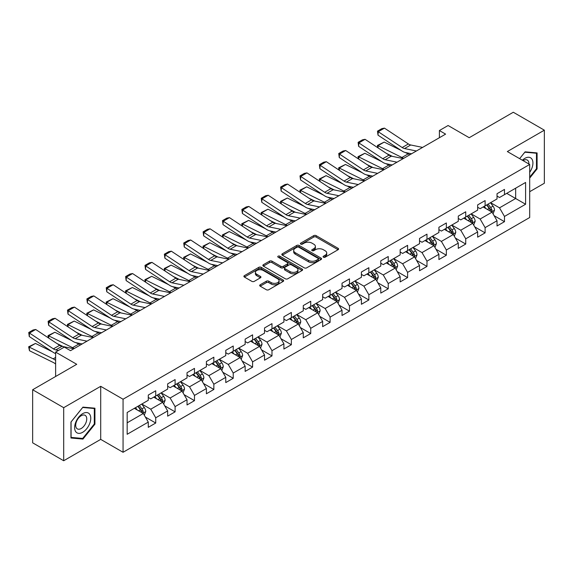 <?xml version="1.0" encoding="UTF-8"?>
<svg xmlns="http://www.w3.org/2000/svg" width="573" height="573" viewBox="0 0 573 573"><rect width="100%" height="100%" fill="white"/><g stroke="black" fill="none" stroke-linecap="round" stroke-linejoin="round"><path stroke-width="0.86" d="M323.43 257.191A1.203 0.695 0 0 0 325.142 257.191L338.091 249.713A1.726 0.996 0 0 0 338.6 249.011A1.726 0.996 0 0 0 338.091 248.31L316.146 235.639A1.726 0.996 0 0 0 313.71 235.639L300.753 243.117A1.203 0.695 0 0 0 300.402 243.611A1.203 0.695 0 0 0 300.753 244.098A1.203 0.695 0 0 0 302.465 244.098L304.141 243.131A5.515 3.187 0 0 1 311.941 243.131L313.768 244.191A5.515 3.187 0 0 1 315.386 246.44A5.515 3.187 0 0 1 313.768 248.696L312.092 249.663A1.203 0.695 0 0 0 311.741 250.157A1.203 0.695 0 0 0 312.092 250.645A1.203 0.695 0 0 0 313.803 250.645L315.479 249.678A5.515 3.187 0 0 1 323.279 249.678L325.106 250.738A5.515 3.187 0 0 1 326.725 252.987A5.515 3.187 0 0 1 325.106 255.243L323.43 256.21A1.203 0.695 0 0 0 323.079 256.697A1.203 0.695 0 0 0 323.43 257.191L323.43 256.21M260.192 284.767A1.726 0.996 0 0 0 259.684 285.469A1.726 0.996 0 0 0 260.192 286.171L266.345 289.73A1.726 0.996 0 0 0 268.787 289.73L283.169 281.422A1.726 0.996 0 0 0 283.678 280.72A1.726 0.996 0 0 0 283.169 280.018L261.231 267.347A1.726 0.996 0 0 0 258.788 267.347L244.406 275.649A1.726 0.996 0 0 0 243.897 276.358A1.726 0.996 0 0 0 244.406 277.06L251.841 281.35A1.726 0.996 0 0 0 254.276 281.35L260.436 277.798A1.726 0.996 0 0 0 260.937 277.096A1.726 0.996 0 0 0 260.436 276.387L256.747 274.259A4.613 2.664 0 0 1 255.393 272.376A4.613 2.664 0 0 1 258.244 269.919A4.613 2.664 0 0 1 263.272 270.492L277.719 278.836A4.613 2.664 0 0 1 279.065 280.72A4.613 2.664 0 0 1 276.222 283.177A4.613 2.664 0 0 1 271.194 282.604L268.787 281.214A1.726 0.996 0 0 0 266.345 281.214L260.192 284.767L260.192 286.171M529.696 191.704L544.35 183.245L544.35 130.178L513.301 112.251L469.208 137.706L448.093 125.516L439.398 130.537L445.608 134.125L70.522 350.676L64.312 347.095L55.624 352.109L55.624 376.49M63.696 407.682L63.696 460.749L100.705 439.376L100.705 386.317L63.696 407.682L32.647 389.755L76.732 364.299L55.624 352.109M100.705 386.317L123.059 399.223L529.696 164.458L529.696 217.518L123.059 452.283L123.059 399.223M544.35 130.178L507.341 151.551L529.696 164.458M304.263 267.842A1.726 0.996 0 0 0 306.698 267.842L321.088 259.533A1.726 0.996 0 0 0 321.589 258.831A1.726 0.996 0 0 0 321.088 258.122L299.142 245.459A1.726 0.996 0 0 0 296.707 245.459L282.317 253.76A1.726 0.996 0 0 0 281.816 254.462A1.726 0.996 0 0 0 282.317 255.171L304.263 267.842M278.593 257.456A1.203 0.695 0 0 1 279.817 257.621L302.107 270.492L287.746 278.786A1.726 0.996 0 0 1 285.304 278.786L263.358 266.116L263.358 264.705A1.726 0.996 0 0 0 262.857 265.406A1.726 0.996 0 0 0 263.358 266.116M263.358 264.705L269.518 261.152A1.726 0.996 0 0 1 271.953 261.152L280.856 266.287A1.726 0.996 0 0 0 283.291 266.287L287.374 263.931A1.726 0.996 0 0 0 287.882 263.229A1.726 0.996 0 0 0 287.374 262.527L278.113 257.177A1.203 0.695 0 0 1 277.762 256.683A1.203 0.695 0 0 1 278.507 256.038A1.203 0.695 0 0 1 279.817 256.188L302.129 269.066A1.726 0.996 0 0 1 302.63 269.776A1.726 0.996 0 0 1 302.129 270.477L302.129 269.066M63.696 460.749L32.647 442.822L32.647 389.755M145.356 417.044L155.727 423.032L155.727 417.796L167.653 410.913L167.653 416.148L175.102 411.844L175.102 406.608L187.027 399.725L187.027 404.961L194.476 400.656L194.476 395.42L206.402 388.537L206.402 393.773L213.851 389.468L213.851 384.239L225.776 377.349L225.776 382.585L233.225 378.287L233.225 373.052L245.151 366.168L245.151 371.404L252.6 367.1L252.6 361.864L264.525 354.981L264.525 360.216L271.982 355.912L271.982 350.676L283.9 343.793L283.9 349.029L291.356 344.724L291.356 339.488L303.275 332.605L303.275 337.841L310.731 333.536L310.731 328.308L322.649 321.424L322.649 326.653L330.105 322.355L330.105 317.12L342.031 310.237L342.031 315.472L349.48 311.168L349.48 305.932L361.405 299.049L361.405 304.284L368.854 299.98L368.854 294.744L380.78 287.861L380.78 293.097L388.229 288.792L388.229 283.563L400.155 276.673L400.155 281.909L407.604 277.611L407.604 272.376L419.529 265.492L419.529 270.728L426.978 266.424L426.978 261.188L438.904 254.305L438.904 259.54L446.353 255.236L446.353 250L458.278 243.117L458.278 248.353L465.734 244.048L465.734 238.812L477.653 231.929L477.653 237.165L485.109 232.867L485.109 227.631L497.027 220.748L497.027 225.977L504.484 221.679L504.484 216.444L525.599 204.253L525.599 182.45L515.657 188.188L515.657 198.516L525.599 204.253M155.727 423.032L148.278 427.329L148.278 422.1L127.163 434.284L127.163 412.488L148.278 400.298L148.278 395.062L155.727 390.765L155.727 395.993L167.653 389.11L167.653 383.874L175.102 379.577L175.102 384.812L187.027 377.922L187.027 372.694L194.476 368.389L194.476 373.625L206.402 366.741L206.402 361.506L213.851 357.201L213.851 362.437L225.776 355.554L225.776 350.318L233.225 346.013L233.225 351.249L245.151 344.366L245.151 339.13L252.6 334.833L252.6 340.061L264.525 333.178L264.525 327.949L271.982 323.645L271.982 328.881L283.9 321.997L283.9 316.762L291.356 312.457L291.356 317.693L303.275 310.81L303.275 305.574L310.731 301.269L310.731 306.505L322.649 299.622L322.649 294.386L330.105 290.088L330.105 295.317L342.031 288.434L342.031 283.198L349.48 278.901L349.48 284.136L361.405 277.253L361.405 272.017L368.854 267.713L368.854 272.949L380.78 266.065L380.78 260.83L388.229 256.525L388.229 261.761L400.155 254.878L400.155 249.642L407.604 245.337L407.604 250.573L419.529 243.69L419.529 238.454L426.978 234.156L426.978 239.392L438.904 232.502L438.904 227.273L446.353 222.969L446.353 228.204L458.278 221.321L458.278 216.085L465.734 211.781L465.734 217.017L477.653 210.133L477.653 204.898L485.109 200.593L485.109 205.829L497.027 198.946L497.027 193.71L504.484 189.412L504.484 194.641L525.599 182.45M153.736 397.146L162.682 402.303L150.756 409.186L141.818 404.029M148.278 397.433L150.756 398.865L155.727 395.993M150.756 409.186L155.727 417.796M162.682 402.303L167.653 410.913M173.118 385.958L182.056 391.123L170.131 398.006L161.192 392.842M167.653 386.245L170.131 387.677L175.102 384.812M170.131 398.006L175.102 406.608M182.056 391.123L187.027 399.725M192.492 374.771L201.431 379.935L189.513 386.818L180.567 381.654M187.027 375.057L189.513 376.49L194.476 373.625M189.513 386.818L194.476 395.42M201.431 379.935L206.402 388.537M211.867 363.583L220.806 368.747L208.887 375.63L199.941 370.466M206.402 363.869L208.887 365.302L213.851 362.437M208.887 375.63L213.851 384.239M220.806 368.747L225.776 377.349M231.241 352.395L240.18 357.559L228.262 364.442L219.316 359.285M225.776 352.682L228.262 354.121L233.225 351.249M228.262 364.442L233.225 373.052M240.18 357.559L245.151 366.168M250.616 341.214L259.562 346.379L247.636 353.262L238.69 348.098M245.151 341.501L247.636 342.933L252.6 340.061M247.636 353.262L252.6 361.864M259.562 346.379L264.525 354.981M269.99 330.027L278.936 335.191L267.011 342.074L258.065 336.91M264.525 330.313L267.011 331.746L271.982 328.881M267.011 342.074L271.982 350.676M278.936 335.191L283.9 343.793M289.365 318.839L298.311 324.003L286.385 330.886L277.447 325.722M283.9 319.125L286.385 320.558L291.356 317.693M286.385 330.886L291.356 339.488M298.311 324.003L303.275 332.605M308.74 307.651L317.686 312.815L305.76 319.698L296.821 314.534M303.275 307.937L305.76 309.377L310.731 306.505M305.76 319.698L310.731 328.308M317.686 312.815L322.649 321.424M328.114 296.47L337.06 301.627L325.135 308.518L316.196 303.353M322.649 296.757L325.135 298.189L330.105 295.317M325.135 308.518L330.105 317.12M337.06 301.627L342.031 310.237M347.489 285.282L356.435 290.447L344.509 297.33L335.57 292.166M342.031 285.569L344.509 287.001L349.48 284.136M344.509 297.33L349.48 305.932M356.435 290.447L361.405 299.049M366.87 274.095L375.809 279.259L363.884 286.142L354.945 280.978M361.405 274.381L363.884 275.814L368.854 272.949M363.884 286.142L368.854 294.744M375.809 279.259L380.78 287.861M386.245 262.907L395.184 268.071L383.265 274.954L374.319 269.79M380.78 263.193L383.265 264.633L388.229 261.761M383.265 274.954L388.229 283.563M395.184 268.071L400.155 276.673M405.62 251.719L414.558 256.883L402.64 263.766L393.694 258.609M400.155 252.013L402.64 253.445L407.604 250.573M402.64 263.766L407.604 272.376M414.558 256.883L419.529 265.492M424.994 240.538L433.933 245.702L422.015 252.586L413.069 247.421M419.529 240.825L422.015 242.257L426.978 239.392M422.015 252.586L426.978 261.188M433.933 245.702L438.904 254.305M444.369 229.35L453.315 234.515L441.389 241.398L432.443 236.234M438.904 229.637L441.389 231.069L446.353 228.204M441.389 241.398L446.353 250M453.315 234.515L458.278 243.117M463.743 218.163L472.689 223.327L460.764 230.21L451.818 225.046M458.278 218.449L460.764 219.882L465.734 217.017M460.764 230.21L465.734 238.812M472.689 223.327L477.653 231.929M483.118 206.975L492.064 212.139L480.138 219.022L471.192 213.858M477.653 207.261L480.138 208.701L485.109 205.829M480.138 219.022L485.109 227.631M492.064 212.139L497.027 220.748M506.718 193.352L515.657 198.516L499.513 207.841L490.574 202.677M497.027 196.081L499.513 197.513L504.484 194.641M499.513 207.841L504.484 216.444M100.705 439.376L123.059 452.283M439.398 130.537L439.398 137.706M127.163 422.817L143.307 413.491L134.361 408.327M143.307 413.491L148.278 422.1M494.112 215.692L504.484 221.679M474.738 226.879L485.109 232.867M455.363 238.06L465.734 244.048M435.989 249.248L446.353 255.236M416.607 260.436L426.978 266.424M397.232 271.623L407.604 277.611M377.858 282.804L388.229 288.792M358.483 293.992L368.854 299.98M339.109 305.18L349.48 311.168M319.734 316.368L330.105 322.355M300.359 327.555L310.731 333.536M280.985 338.736L291.356 344.724M261.61 349.924L271.982 355.912M242.236 361.112L252.6 367.1M222.854 372.3L233.225 378.287M203.479 383.48L213.851 389.468M184.105 394.668L194.476 400.656M164.73 405.856L175.102 411.844M529.696 178.088L537.087 168.899L537.087 152.919L525.097 151.845L519.632 158.649L524.854 152.196L536.464 153.235L536.464 168.72L529.696 177.143M70.959 438.008L82.949 439.083L94.932 424.17L94.932 408.191L82.949 407.124L70.959 422.029L70.959 438.008M536.464 168.541L537.087 168.899M94.309 423.812L94.932 424.17M81.681 438.352L82.949 439.083M323.917 257.363L325.106 256.675A5.515 3.187 0 0 0 326.725 254.419L326.725 252.987M315.386 246.44L315.386 247.873A5.515 3.187 0 0 1 313.768 250.129L312.579 250.816M338.07 249.728L316.146 237.072A1.726 0.996 0 0 0 313.71 237.072L301.24 244.27M321.059 259.548L299.142 246.891A1.726 0.996 0 0 0 296.707 246.891L282.339 255.186M318.036 259.318A1.203 0.695 0 0 0 318.395 258.831A1.203 0.695 0 0 0 318.036 258.337L298.777 247.214A1.203 0.695 0 0 0 297.072 247.214L295.303 248.238A5.515 3.187 0 0 0 293.684 250.487A5.515 3.187 0 0 0 295.303 252.743L308.467 260.343A5.515 3.187 0 0 0 316.267 260.343L318.036 259.318L318.036 260.758A1.203 0.695 0 0 0 318.395 260.264L318.395 258.831M293.684 250.487L293.684 251.919A5.515 3.187 0 0 0 295.303 254.176L295.303 252.743M318.036 260.758L316.267 261.775A5.515 3.187 0 0 1 308.467 261.775L295.303 254.176M263.387 266.13L269.518 262.584L269.518 261.152M287.882 263.229L287.882 264.662A1.726 0.996 0 0 1 287.374 265.363L283.291 267.727A1.726 0.996 0 0 1 280.856 267.727L271.953 262.584A1.726 0.996 0 0 0 269.518 262.584M290.088 271.623A4.613 2.664 0 0 0 295.116 272.196A4.613 2.664 0 0 0 297.96 269.74A4.613 2.664 0 0 0 296.613 267.856L291.521 264.919A1.726 0.996 0 0 0 289.086 264.919L285.003 267.276A1.726 0.996 0 0 0 284.495 267.978A1.726 0.996 0 0 0 285.003 268.68L290.088 271.623L290.088 273.056A4.613 2.664 0 0 0 295.116 273.636A4.613 2.664 0 0 0 297.96 271.172L297.96 269.74M284.495 267.978L284.495 269.41A1.726 0.996 0 0 0 285.003 270.119L285.003 268.68M290.088 273.056L285.003 270.119M279.065 280.72L279.065 282.152A4.613 2.664 0 0 1 276.222 284.616A4.613 2.664 0 0 1 271.194 284.036L268.787 282.647A1.726 0.996 0 0 0 266.345 282.647L260.214 286.185M255.393 272.376L255.393 273.815A4.613 2.664 0 0 0 256.747 275.692L256.747 274.259M260.436 276.387L260.436 277.798L256.747 275.692M283.148 281.436L261.231 268.78A1.726 0.996 0 0 0 258.788 268.78L244.427 277.074M493.045 213.836L494.52 210.119A4.656 2.686 -120 0 0 493.038 206.151L490.474 202.735M377.722 147.676L377.406 145.449L384.225 142.083L401.086 150.413M405.276 152.482L408.148 153.901A13.172 7.607 60 0 1 409.731 154.839M486.004 208.644L484.264 206.316M384.225 142.083L378.015 145.671L401.938 157.482A13.172 7.607 60 0 1 403.521 158.42M377.406 145.449L378.015 145.671L378.159 147.963M392.426 156.379L386.36 153.385M491.34 211.724L492.006 210.32A4.656 2.686 -120 0 0 490.674 207.519L488.11 204.095M486.943 204.769L489.786 208.565A2.371 1.368 60 0 1 490.223 209.288L492.006 210.32M486.62 204.955L489.184 208.379A4.656 2.686 60 0 1 490.517 211.179M416.392 150.993L404.517 148.557A8.781 5.071 60 0 1 402.167 147.526L378.237 131.718L378.015 135.164L401.938 150.971A13.172 7.607 -120 0 0 405.469 152.525L411.572 153.772M422.602 147.411L410.726 144.976A8.781 5.071 60 0 1 408.377 143.945L384.447 128.13L378.237 131.718L377.492 131.153L381.84 128.638L384.447 128.13M378.015 135.164L377.492 131.153M529.696 172.344A11.417 6.59 120 0 0 531.844 168.304A11.417 6.59 120 0 0 531.135 158.198A11.417 6.59 120 0 0 522.383 160.232M535.691 152.79L536.464 153.235M528.9 163.993A7.814 4.512 120 0 0 527.289 160.068A7.814 4.512 120 0 0 523.077 160.633M82.698 432.278A11.417 6.59 120 0 0 90.77 418.297A11.417 6.59 120 0 0 82.698 413.634A11.417 6.59 120 0 0 74.626 427.616A11.417 6.59 120 0 0 82.698 432.278M81.23 428.489A7.814 4.512 120 0 0 86.33 421.606A7.814 4.512 120 0 0 85.133 415.339A7.814 4.512 120 0 0 81.23 415.726A7.814 4.512 120 0 0 76.123 422.616A7.814 4.512 120 0 0 77.319 428.876A7.814 4.512 120 0 0 81.23 428.489M71.081 421.921L82.698 407.475L94.309 408.513L94.309 423.991L82.698 438.438L71.081 437.407L71.059 421.907M93.542 408.069L94.309 408.513M473.67 225.024L475.146 221.307A4.656 2.686 -120 0 0 473.656 217.339L471.099 213.915M358.347 158.864L358.032 156.637L364.851 153.27L381.711 161.6M385.901 163.663L388.773 165.088A13.172 7.607 60 0 1 390.356 166.02M466.63 219.831L464.889 217.504M364.851 153.27L358.641 156.859L382.563 168.67A13.172 7.607 60 0 1 384.146 169.608M358.032 156.637L358.641 156.859L358.777 159.151M373.052 167.567L366.985 164.573M471.966 222.911L472.632 221.5A4.656 2.686 -120 0 0 471.3 218.7L468.735 215.283M467.568 215.957L470.412 219.753A2.371 1.368 60 0 1 470.848 220.469L472.632 221.5M467.246 216.143L469.81 219.566A4.656 2.686 60 0 1 471.142 222.36M454.289 236.212L455.771 232.488A4.656 2.686 -120 0 0 454.282 228.527L451.717 225.103M338.972 170.052L338.657 167.825L345.476 164.458L362.337 172.781M366.527 174.851L369.399 176.269A13.172 7.607 60 0 1 370.982 177.207M447.255 231.012L445.508 228.691M345.476 164.458L339.266 168.039L363.189 179.858A13.172 7.607 60 0 1 364.772 180.796M338.657 167.825L339.266 168.039L339.402 170.331M353.677 178.755L347.61 175.761M452.591 234.099L453.257 232.688A4.656 2.686 -120 0 0 451.925 229.888L449.361 226.464M448.193 227.137L451.037 230.94A2.371 1.368 60 0 1 451.467 231.657L453.257 232.688M447.871 227.331L450.435 230.747A4.656 2.686 60 0 1 451.768 233.548M397.01 162.18L385.142 159.745A8.781 5.071 60 0 1 382.793 158.714L358.863 142.906L358.641 146.351L382.563 162.159A13.172 7.607 -120 0 0 386.095 163.706L392.197 164.96M403.227 158.592L391.352 156.157A8.781 5.071 60 0 1 389.003 155.125L365.073 139.318L358.863 142.906L358.118 142.333L362.465 139.826L365.073 139.318M358.641 146.351L358.118 142.333M377.636 173.368L365.767 170.933A8.781 5.071 60 0 1 363.411 169.902L339.488 154.087L339.266 157.539L363.189 173.347A13.172 7.607 -120 0 0 366.72 174.894L372.822 176.147M383.846 169.78L371.977 167.345A8.781 5.071 60 0 1 369.621 166.313L345.698 150.506L339.488 154.087L338.743 153.521L343.091 151.014L345.698 150.506M339.266 157.539L338.743 153.521M434.914 247.4L436.397 243.675A4.656 2.686 -120 0 0 434.907 239.715L432.343 236.291M319.598 181.233L319.276 179.005L326.101 175.646L342.962 183.969M347.152 186.039L350.024 187.457A13.172 7.607 60 0 1 351.607 188.395M427.873 242.2L426.133 239.879M326.101 175.646L319.892 179.227L343.814 191.045A13.172 7.607 60 0 1 345.397 191.984M319.276 179.005L319.892 179.227L320.028 181.519M334.303 189.942L328.236 186.941M433.217 245.28L433.883 243.876A4.656 2.686 -120 0 0 432.551 241.075L429.986 237.652M428.819 238.325L431.662 242.121A2.371 1.368 60 0 1 432.092 242.845L433.883 243.876M428.497 238.511L431.061 241.935A4.656 2.686 60 0 1 432.393 244.735M415.54 258.588L417.022 254.863A4.656 2.686 -120 0 0 415.532 250.902L412.968 247.479M300.223 192.421L299.901 190.193L306.727 186.827L323.587 195.157M327.777 197.227L330.65 198.645A13.172 7.607 60 0 1 332.233 199.583M408.499 253.388L406.758 251.06M306.727 186.827L300.517 190.415L324.44 202.226A13.172 7.607 60 0 1 326.023 203.164M299.901 190.193L300.517 190.415L300.653 192.707M314.928 201.123L308.861 198.129M413.842 256.468L414.508 255.064A4.656 2.686 -120 0 0 413.176 252.263L410.612 248.84M409.444 249.513L412.288 253.309A2.371 1.368 60 0 1 412.718 254.032L414.508 255.064M409.122 249.699L411.686 253.123A4.656 2.686 60 0 1 413.018 255.923M396.165 269.768L397.641 266.051A4.656 2.686 -120 0 0 396.158 262.083L393.594 258.667M280.849 203.608L280.526 201.381L287.352 198.014L304.213 206.344M308.396 208.407L311.275 209.833A13.172 7.607 60 0 1 312.858 210.771M389.124 264.576L387.384 262.248M287.352 198.014L281.142 201.603L305.065 213.414A13.172 7.607 60 0 1 306.648 214.352M280.526 201.381L281.142 201.603L281.279 203.895M295.546 212.311L289.487 209.317M394.468 267.655L395.134 266.244A4.656 2.686 -120 0 0 393.801 263.451L391.237 260.027M390.07 260.701L392.913 264.497A2.371 1.368 60 0 1 393.343 265.213L395.134 266.244M389.747 260.887L392.312 264.311A4.656 2.686 60 0 1 393.644 267.111M358.261 184.556L346.393 182.121A8.781 5.071 60 0 1 344.036 181.089L320.114 165.275L319.892 168.72L343.814 184.535A13.172 7.607 -120 0 0 347.345 186.082L353.448 187.335M364.471 180.968L352.603 178.532A8.781 5.071 60 0 1 350.246 177.501L326.324 161.693L320.114 165.275L319.369 164.709L323.716 162.195L326.324 161.693M319.892 168.72L319.369 164.709M338.887 195.737L327.018 193.302A8.781 5.071 60 0 1 324.662 192.27L300.739 176.463L300.517 179.908L324.44 195.722A13.172 7.607 -120 0 0 327.971 197.27L334.073 198.516M345.096 192.156L333.228 189.72A8.781 5.071 60 0 1 330.872 188.689L306.949 172.874L300.739 176.463L299.994 175.897L304.342 173.383L306.949 172.874M300.517 179.908L299.994 175.897M319.512 206.925L307.644 204.489A8.781 5.071 60 0 1 305.287 203.458L281.364 187.65L281.142 191.096L305.065 206.903A13.172 7.607 -120 0 0 308.596 208.45L314.699 209.704M325.722 203.343L313.854 200.908A8.781 5.071 60 0 1 311.497 199.877L287.574 184.062L281.364 187.65L280.62 187.077L284.967 184.57L287.574 184.062M281.142 191.096L280.62 187.077M376.79 280.956L378.266 277.239A4.656 2.686 -120 0 0 376.783 273.271L374.219 269.847M261.467 214.796L261.152 212.569L267.978 209.202L284.838 217.532M289.021 219.595L291.901 221.013A13.172 7.607 60 0 1 293.483 221.952M369.75 275.756L368.009 273.436M267.978 209.202L261.768 212.791L285.691 224.602A13.172 7.607 60 0 1 287.274 225.54M261.152 212.569L261.768 212.791L261.904 215.083M276.172 223.499L270.112 220.505M375.093 278.843L375.759 277.432A4.656 2.686 -120 0 0 374.427 274.632L371.863 271.215M370.695 271.889L373.539 275.685A2.371 1.368 60 0 1 373.968 276.401L375.759 277.432M370.373 272.075L372.93 275.491A4.656 2.686 60 0 1 374.262 278.292M300.137 218.112L288.269 215.677A8.781 5.071 60 0 1 285.913 214.646L261.99 198.838L261.768 202.283L285.691 218.091A13.172 7.607 -120 0 0 289.222 219.638L295.324 220.892M306.347 214.524L294.479 212.089A8.781 5.071 60 0 1 292.123 211.057L268.2 195.25L261.99 198.838L261.245 198.265L265.593 195.758L268.2 195.25M261.768 202.283L261.245 198.265M357.416 292.144L358.891 288.42A4.656 2.686 -120 0 0 357.409 284.459L354.845 281.035M242.093 225.977L241.777 223.749L248.603 220.39L265.464 228.713M269.647 230.783L272.526 232.201A13.172 7.607 60 0 1 274.109 233.139M350.375 286.944L348.635 284.623M248.603 220.39L242.386 223.971L266.316 235.79A13.172 7.607 60 0 1 267.899 236.728M241.777 223.749L242.386 223.971L242.529 226.263M256.797 234.686L250.738 231.693M355.711 290.031L356.377 288.62A4.656 2.686 -120 0 0 355.045 285.82L352.488 282.396M351.321 283.069L354.164 286.865A2.371 1.368 60 0 1 354.594 287.589L356.377 288.62M350.991 283.255L353.555 286.679A4.656 2.686 60 0 1 354.888 289.48M280.763 229.3L268.887 226.865A8.781 5.071 60 0 1 266.538 225.834L242.615 210.019L242.386 213.471L266.316 229.279A13.172 7.607 -120 0 0 269.84 230.826L275.95 232.079M286.973 225.712L275.104 223.277A8.781 5.071 60 0 1 272.748 222.245L248.825 206.438L242.615 210.019L241.87 209.453L246.218 206.946L248.825 206.438M242.386 213.471L241.87 209.453M338.041 303.332L339.517 299.607A4.656 2.686 -120 0 0 338.034 295.647L335.47 292.223M222.718 237.165L222.403 234.937L229.221 231.578L246.089 239.901M250.272 241.971L253.151 243.389A13.172 7.607 60 0 1 254.734 244.327M331.001 298.132L329.26 295.804M229.221 231.578L223.012 235.159L246.942 246.977A13.172 7.607 60 0 1 248.524 247.908M222.403 234.937L223.012 235.159L223.155 237.451M237.423 245.867L231.363 242.873M336.337 301.212L337.003 299.808A4.656 2.686 -120 0 0 335.671 297.007L333.106 293.584M331.946 294.257L334.79 298.053A2.371 1.368 60 0 1 335.219 298.777L337.003 299.808M331.617 294.443L334.181 297.867A4.656 2.686 60 0 1 335.513 300.667M261.388 240.481L249.513 238.046A8.781 5.071 60 0 1 247.164 237.014L223.241 221.207L223.012 224.652L246.942 240.467A13.172 7.607 -120 0 0 250.465 242.014L256.575 243.267M267.598 236.9L255.723 234.464A8.781 5.071 60 0 1 253.373 233.433L229.451 217.625L223.241 221.207L222.489 220.641L226.836 218.127L229.451 217.625M223.012 224.652L222.489 220.641M318.667 314.513L320.142 310.795A4.656 2.686 -120 0 0 318.66 306.827L316.095 303.411M203.343 248.353L203.028 246.125L209.847 242.759L226.715 251.089M230.898 253.159L233.77 254.577A13.172 7.607 60 0 1 235.36 255.515M311.626 309.32L309.886 306.992M209.847 242.759L203.637 246.347L227.56 258.158A13.172 7.607 60 0 1 229.15 259.096M203.028 246.125L203.637 246.347L203.78 248.639M218.048 257.055L211.981 254.061M316.962 312.4L317.628 310.996A4.656 2.686 -120 0 0 316.296 308.195L313.732 304.772M312.572 305.445L315.415 309.241A2.371 1.368 60 0 1 315.845 309.957L317.628 310.996M312.242 305.631L314.806 309.055A4.656 2.686 60 0 1 316.138 311.855M242.014 251.669L230.138 249.234A8.781 5.071 60 0 1 227.789 248.202L203.866 232.394L203.637 235.84L227.56 251.647A13.172 7.607 -120 0 0 231.091 253.194L237.201 254.448M248.224 248.088L236.348 245.652A8.781 5.071 60 0 1 233.999 244.621L210.076 228.806L203.866 232.394L203.114 231.829L207.462 229.315L210.076 228.806M203.637 235.84L203.114 231.829M299.292 325.7L300.768 321.983A4.656 2.686 -120 0 0 299.285 318.015L296.721 314.591M183.969 259.54L183.654 257.313L190.472 253.946L207.333 262.276M211.523 264.339L214.395 265.765A13.172 7.607 60 0 1 215.978 266.696M292.251 320.508L290.511 318.18M190.472 253.946L184.262 257.535L208.185 269.346A13.172 7.607 60 0 1 209.768 270.284M183.654 257.313L184.262 257.535L184.406 259.827M198.673 268.243L192.607 265.249M297.588 323.587L298.254 322.176A4.656 2.686 -120 0 0 296.921 319.376L294.357 315.959M293.19 316.633L296.033 320.429A2.371 1.368 60 0 1 296.47 321.145L298.254 322.176M292.867 316.819L295.432 320.243A4.656 2.686 60 0 1 296.764 323.036M222.639 262.857L210.764 260.421A8.781 5.071 60 0 1 208.414 259.39L184.485 243.582L184.262 247.027L208.185 262.835A13.172 7.607 -120 0 0 211.716 264.382L217.819 265.636M228.849 259.268L216.974 256.833A8.781 5.071 60 0 1 214.624 255.802L190.694 239.994L184.485 243.582L183.74 243.009L188.087 240.502L190.694 239.994M184.262 247.027L183.74 243.009M279.918 336.888L281.393 333.164A4.656 2.686 -120 0 0 279.911 329.203L277.346 325.779M164.594 270.721L164.279 268.493L171.098 265.134L187.958 273.457M192.148 275.527L195.021 276.945A13.172 7.607 60 0 1 196.603 277.884M272.877 331.688L271.136 329.368M171.098 265.134L164.888 268.716L188.811 280.534A13.172 7.607 60 0 1 190.394 281.472M164.279 268.493L164.888 268.716L165.024 271.008M179.299 279.431L173.232 276.437M278.213 334.775L278.879 333.364A4.656 2.686 -120 0 0 277.547 330.564L274.983 327.14M273.815 327.813L276.659 331.609A2.371 1.368 60 0 1 277.096 332.333L278.879 333.364M273.493 328.007L276.057 331.423A4.656 2.686 60 0 1 277.389 334.224M203.257 274.044L191.389 271.609A8.781 5.071 60 0 1 189.04 270.578L165.11 254.763L164.888 258.215L188.811 274.023A13.172 7.607 -120 0 0 192.342 275.57L198.444 276.823M209.474 270.456L197.599 268.021A8.781 5.071 60 0 1 195.25 266.989L171.32 251.182L165.11 254.763L164.365 254.197L168.713 251.69L171.32 251.182M164.888 258.215L164.365 254.197M260.543 348.076L262.019 344.352A4.656 2.686 -120 0 0 260.529 340.391L257.965 336.967M145.22 281.909L144.905 279.681L151.723 276.322L168.584 284.645M172.774 286.715L175.646 288.133A13.172 7.607 60 0 1 177.229 289.071M253.502 342.876L251.755 340.555M151.723 276.322L145.513 279.903L169.436 291.721A13.172 7.607 60 0 1 171.019 292.66M144.905 279.681L145.513 279.903L145.649 282.195M159.924 290.618L153.858 287.617M258.838 345.956L259.505 344.552A4.656 2.686 -120 0 0 258.172 341.752L255.608 338.328M254.441 339.001L257.284 342.797A2.371 1.368 60 0 1 257.714 343.521L259.505 344.552M254.118 339.187L256.683 342.611A4.656 2.686 60 0 1 258.015 345.412M183.883 285.232L172.015 282.797A8.781 5.071 60 0 1 169.658 281.766L145.735 265.951L145.513 269.396L169.436 285.211A13.172 7.607 -120 0 0 172.967 286.758L179.07 288.011M190.093 281.644L178.224 279.209A8.781 5.071 60 0 1 175.868 278.177L151.945 262.37L145.735 265.951L144.99 265.385L149.338 262.871L151.945 262.37M145.513 269.396L144.99 265.385M241.161 359.264L242.644 355.539A4.656 2.686 -120 0 0 241.154 351.578L238.59 348.155M125.845 293.097L125.523 290.869L132.349 287.503L149.209 295.833M153.399 297.903L156.271 299.321A13.172 7.607 60 0 1 157.854 300.259M234.121 354.064L232.38 351.736M132.349 287.503L126.139 291.091L150.062 302.902A13.172 7.607 60 0 1 151.644 303.84M125.523 290.869L126.139 291.091L126.275 293.383M140.55 301.799L134.483 298.805M239.464 357.144L240.13 355.74A4.656 2.686 -120 0 0 238.798 352.939L236.234 349.516M235.066 350.189L237.91 353.985A2.371 1.368 60 0 1 238.339 354.708L240.13 355.74M234.744 350.375L237.308 353.799A4.656 2.686 60 0 1 238.64 356.599M164.508 296.413L152.64 293.978A8.781 5.071 60 0 1 150.284 292.946L126.361 277.139L126.139 280.584L150.062 296.399A13.172 7.607 -120 0 0 153.593 297.946L159.695 299.192M170.718 292.832L158.85 290.396A8.781 5.071 60 0 1 156.493 289.365L132.571 273.55L126.361 277.139L125.616 276.573L129.964 274.059L132.571 273.55M126.139 280.584L125.616 276.573M221.787 370.445L223.269 366.727A4.656 2.686 -120 0 0 221.78 362.759L219.215 359.343M106.471 304.284L106.148 302.057L112.974 298.691L129.835 307.021M134.025 309.083L136.897 310.509A13.172 7.607 60 0 1 138.48 311.447M214.746 365.252L213.006 362.924M112.974 298.691L106.764 302.279L130.687 314.09A13.172 7.607 60 0 1 132.27 315.028M106.148 302.057L106.764 302.279L106.9 304.571M121.175 312.987L115.109 309.993M220.089 368.332L220.755 366.921A4.656 2.686 -120 0 0 219.423 364.127L216.859 360.704M215.692 361.377L218.535 365.173A2.371 1.368 60 0 1 218.965 365.889L220.755 366.921M215.369 361.563L217.933 364.987A4.656 2.686 60 0 1 219.266 367.787M145.134 307.601L133.265 305.165A8.781 5.071 60 0 1 130.909 304.134L106.986 288.326L106.764 291.772L130.687 307.579A13.172 7.607 -120 0 0 134.218 309.126L140.321 310.38M151.344 304.019L139.475 301.584A8.781 5.071 60 0 1 137.119 300.553L113.196 284.738L106.986 288.326L106.241 287.753L110.589 285.247L113.196 284.738M106.764 291.772L106.241 287.753M202.412 381.632L203.888 377.908A4.656 2.686 -120 0 0 202.405 373.947L199.841 370.523M87.096 315.472L86.774 313.245L93.6 309.878L110.46 318.208M114.643 320.271L117.522 321.689A13.172 7.607 60 0 1 119.105 322.628M195.372 376.432L193.631 374.112M93.6 309.878L87.39 313.46L111.312 325.278A13.172 7.607 60 0 1 112.895 326.216M86.774 313.245L87.39 313.46L87.526 315.759M101.793 324.175L95.734 321.181M200.715 379.519L201.381 378.108A4.656 2.686 -120 0 0 200.049 375.308L197.484 371.891M196.317 372.565L199.16 376.361A2.371 1.368 60 0 1 199.59 377.077L201.381 378.108M195.995 372.751L198.559 376.167A4.656 2.686 60 0 1 199.891 378.968M125.759 318.789L113.891 316.353A8.781 5.071 60 0 1 111.534 315.322L87.612 299.507L87.39 302.959L111.312 318.767A13.172 7.607 -120 0 0 114.844 320.314L120.946 321.568M131.969 315.2L120.101 312.765A8.781 5.071 60 0 1 117.744 311.733L93.822 295.926L87.612 299.507L86.867 298.941L91.214 296.434L93.822 295.926M87.39 302.959L86.867 298.941M183.038 392.82L184.513 389.096A4.656 2.686 -120 0 0 183.031 385.135L180.466 381.711M67.714 326.653L67.399 324.425L74.225 321.066L91.086 329.389M95.268 331.459L98.148 332.877A13.172 7.607 60 0 1 99.731 333.815M175.997 387.62L174.256 385.3M74.225 321.066L68.015 324.647L91.938 336.466A13.172 7.607 60 0 1 93.521 337.404M67.399 324.425L68.015 324.647L68.151 326.939M82.419 335.363L76.359 332.369M181.34 390.707L182.006 389.296A4.656 2.686 -120 0 0 180.674 386.496L178.11 383.072M176.942 383.745L179.786 387.541A2.371 1.368 60 0 1 180.216 388.265L182.006 389.296M176.62 383.931L179.177 387.355A4.656 2.686 60 0 1 180.509 390.156M106.385 329.976L94.516 327.541A8.781 5.071 60 0 1 92.16 326.51L68.237 310.695L68.015 314.14L91.938 329.955A13.172 7.607 -120 0 0 95.469 331.502L101.571 332.755M112.594 326.388L100.726 323.953A8.781 5.071 60 0 1 98.37 322.921L74.447 307.114L68.237 310.695L67.492 310.129L71.84 307.622L74.447 307.114M68.015 314.14L67.492 310.129M163.663 404.008L165.139 400.283A4.656 2.686 -120 0 0 163.656 396.323L161.092 392.899M48.34 337.841L48.025 335.613L54.85 332.247L71.711 340.577M75.894 342.647L78.773 344.065A13.172 7.607 60 0 1 80.356 345.003M156.622 398.808L154.882 396.48M54.85 332.247L48.641 335.835L72.563 347.653A13.172 7.607 60 0 1 74.146 348.585M48.025 335.613L48.641 335.835L48.777 338.127M63.044 346.543L56.985 343.549M161.958 401.888L162.625 400.484A4.656 2.686 -120 0 0 161.292 397.683L158.735 394.26M157.568 394.933L160.411 398.729A2.371 1.368 60 0 1 160.841 399.453L162.625 400.484M157.238 395.119L159.803 398.543A4.656 2.686 60 0 1 161.135 401.344M87.01 341.157L75.135 338.722A8.781 5.071 60 0 1 72.785 337.69L48.863 321.883L48.641 325.328L72.563 341.143A13.172 7.607 -120 0 0 76.094 342.69L82.197 343.936M93.22 337.576L81.352 335.141A8.781 5.071 60 0 1 78.995 334.109L55.072 318.294L48.863 321.883L48.118 321.317L52.465 318.803L55.072 318.294M48.641 325.328L48.118 321.317M144.289 415.189L145.764 411.471A4.656 2.686 -120 0 0 144.281 407.503L141.717 404.087M35.469 343.435L29.259 347.023L29.488 350.726L28.65 346.801L35.469 343.435L52.336 351.765M137.248 409.996L135.507 407.668M28.65 346.801L53.189 358.834A13.172 7.607 60 0 1 55.624 360.41M55.624 364.091A8.781 5.071 -120 0 0 53.411 362.544L29.488 350.726M142.584 413.076L143.25 411.672A4.656 2.686 -120 0 0 141.918 408.871L139.354 405.448M138.193 406.121L141.037 409.917A2.371 1.368 60 0 1 141.467 410.633L143.25 411.672M137.864 406.307L140.428 409.731A4.656 2.686 60 0 1 141.76 412.531M58.467 350.468L55.76 349.91A8.781 5.071 60 0 1 53.411 348.878L29.488 333.071L29.259 336.516L53.189 352.323A13.172 7.607 -120 0 0 55.624 353.57M73.845 348.764L61.97 346.328A8.781 5.071 60 0 1 59.621 345.297L35.698 329.482L29.488 333.071L28.743 332.505L33.084 329.991L35.698 329.482M29.259 336.516L28.743 332.505M325.106 256.675L325.106 255.243M312.092 250.645L312.092 249.663M313.768 250.129L313.768 248.696M300.753 244.098L300.753 243.117M313.71 237.072L313.71 235.639M316.146 237.072L316.146 235.639M338.091 249.713L338.091 248.31M282.317 255.171L282.317 253.76M296.707 246.891L296.707 245.459M299.142 246.891L299.142 245.459M321.088 259.533L321.088 258.122M308.467 261.775L308.467 260.343M316.267 261.775L316.267 260.343M271.953 262.584L271.953 261.152M280.856 267.727L280.856 266.287M283.291 267.727L283.291 266.287M287.374 265.363L287.374 263.931M279.817 257.621L279.817 256.188M266.345 282.647L266.345 281.214M268.787 282.647L268.787 281.214M271.194 284.036L271.194 282.604M244.406 277.06L244.406 275.649M258.788 268.78L258.788 267.347M261.231 268.78L261.231 267.347M283.169 281.422L283.169 280.018M491.605 211.874L494.492 210.205M490.674 207.519L493.038 206.151M487.365 209.431L489.184 208.379M408.148 153.901L401.938 157.482M404.517 148.557L410.726 144.976M402.167 147.526L408.377 143.945M472.224 223.062L475.117 221.393M471.3 218.7L473.656 217.339M467.991 220.612L469.81 219.566M388.773 165.088L382.563 168.67M452.849 234.25L455.743 232.581M451.925 229.888L454.282 228.527M448.616 231.8L450.435 230.747M369.399 176.269L363.189 179.858M385.142 159.745L391.352 156.157M382.793 158.714L389.003 155.125M365.767 170.933L371.977 167.345M363.411 169.902L369.621 166.313M433.475 245.437L436.361 243.769M432.551 241.075L434.907 239.715M429.241 242.988L431.061 241.935M350.024 187.457L343.814 191.045M414.1 256.618L416.986 254.956M413.176 252.263L415.532 250.902M409.86 254.176L411.686 253.123M330.65 198.645L324.44 202.226M394.725 267.806L397.612 266.137M393.801 263.451L396.158 262.083M390.485 265.356L392.312 264.311M311.275 209.833L305.065 213.414M346.393 182.121L352.603 178.532M344.036 181.089L350.246 177.501M327.018 193.302L333.228 189.72M324.662 192.27L330.872 188.689M307.644 204.489L313.854 200.908M305.287 203.458L311.497 199.877M375.351 278.994L378.237 277.325M374.427 274.632L376.783 273.271M371.111 276.544L372.93 275.491M291.901 221.013L285.691 224.602M288.269 215.677L294.479 212.089M285.913 214.646L292.123 211.057M355.976 290.182L358.863 288.513M355.045 285.82L357.409 284.459M351.736 287.732L353.555 286.679M272.526 232.201L266.316 235.79M268.887 226.865L275.104 223.277M266.538 225.834L272.748 222.245M336.602 301.362L339.488 299.7M335.671 297.007L338.034 295.647M332.361 298.92L334.181 297.867M253.151 243.389L246.942 246.977M249.513 238.046L255.723 234.464M247.164 237.014L253.373 233.433M317.227 312.55L320.114 310.881M316.296 308.195L318.66 306.827M312.987 310.108L314.806 309.055M233.77 254.577L227.56 258.158M230.138 249.234L236.348 245.652M227.789 248.202L233.999 244.621M297.853 323.738L300.739 322.069M296.921 319.376L299.285 318.015M293.612 321.288L295.432 320.243M214.395 265.765L208.185 269.346M210.764 260.421L216.974 256.833M208.414 259.39L214.624 255.802M278.471 334.926L281.364 333.257M277.547 330.564L279.911 329.203M274.238 332.476L276.057 331.423M195.021 276.945L188.811 280.534M191.389 271.609L197.599 268.021M189.04 270.578L195.25 266.989M259.096 346.106L261.99 344.445M258.172 341.752L260.529 340.391M254.863 343.664L256.683 342.611M175.646 288.133L169.436 291.721M172.015 282.797L178.224 279.209M169.658 281.766L175.868 278.177M239.722 357.294L242.608 355.625M238.798 352.939L241.154 351.578M235.489 354.852L237.308 353.799M156.271 299.321L150.062 302.902M152.64 293.978L158.85 290.396M150.284 292.946L156.493 289.365M220.347 368.482L223.234 366.813M219.423 364.127L221.78 362.759M216.107 366.032L217.933 364.987M136.897 310.509L130.687 314.09M133.265 305.165L139.475 301.584M130.909 304.134L137.119 300.553M200.973 379.67L203.859 378.001M200.049 375.308L202.405 373.947M196.732 377.22L198.559 376.167M117.522 321.689L111.312 325.278M113.891 316.353L120.101 312.765M111.534 315.322L117.744 311.733M181.598 390.858L184.485 389.189M180.674 386.496L183.031 385.135M177.358 388.408L179.177 387.355M98.148 332.877L91.938 336.466M94.516 327.541L100.726 323.953M92.16 326.51L98.37 322.921M162.223 402.038L165.11 400.377M161.292 397.683L163.656 396.323M157.983 399.596L159.803 398.543M78.773 344.065L72.563 347.653M75.135 338.722L81.352 335.141M72.785 337.69L78.995 334.109M142.849 413.226L145.735 411.557M141.918 408.871L144.281 407.503M138.609 410.784L140.428 409.731M55.624 357.43L53.189 358.834M55.76 349.91L61.97 346.328M53.411 348.878L59.621 345.297"/></g></svg>
